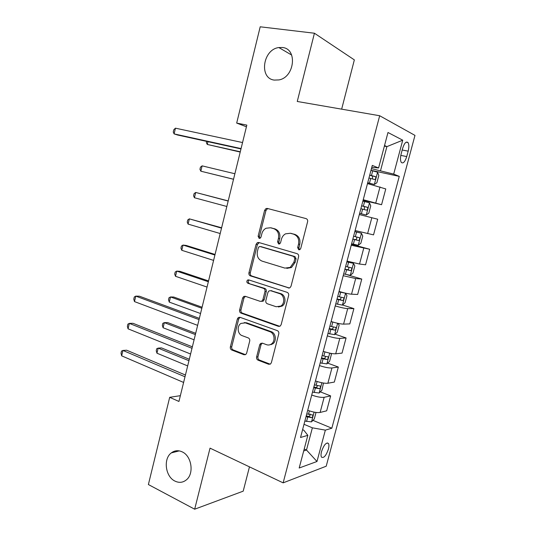 <?xml version="1.0" encoding="UTF-8"?>
<svg xmlns="http://www.w3.org/2000/svg" width="536" height="536" viewBox="0 0 536 536"><rect width="100%" height="100%" fill="white"/><g stroke="black" fill="none" stroke-linecap="round" stroke-linejoin="round"><path stroke-width="0.8" d="M298.746 249.769L299.892 249.615L300.736 248.456L307.61 221.703C307.872 220.135 307.342 219.097 306.036 218.594L267.317 208.43L266.003 208.564L264.617 210.333L258.118 236.242L259.136 238.359L260.121 238.252L261.012 237.073L261.849 233.723C262.54 231.197 263.933 229.375 266.024 228.249L270.499 227.767L273.655 228.638C277.641 230.252 279.236 233.515 278.439 238.426L277.581 241.823L278.633 243.974L279.692 243.847L280.562 242.674L281.427 239.277C282.103 236.811 283.464 235.003 285.507 233.843L290.338 233.261L293.594 234.165C297.708 235.82 299.356 239.143 298.539 244.135L297.654 247.572L298.746 249.769M182.166 451.855C178.24 450.073 174.615 450.421 171.306 452.907C163.105 458.783 165.349 476.638 174.924 481.08C179.058 483.07 182.87 482.675 186.361 479.881C194.36 473.69 191.647 455.915 182.166 451.855M282.385 47.503L278.847 47.557C262.808 49.352 258.781 78.444 274.311 80.092L278.961 79.918C294.686 77.311 297.735 48.602 282.385 47.503M328.407 449.128C329.084 446.475 329.097 444.585 328.447 443.46C326.19 442.213 323.885 444.893 321.54 451.506C320.87 454.16 320.856 456.042 321.5 457.154C323.791 458.381 326.096 455.701 328.407 449.128M256.61 356.969C256.362 358.477 256.851 359.542 258.071 360.179L268.643 364.259L270.533 363.978L271.384 362.644L278.787 333.828C279.042 332.293 278.539 331.221 277.28 330.612L239.967 317.299L238.366 317.493L237.368 318.96L230.359 346.893C230.118 348.367 230.581 349.412 231.753 350.015L244.007 354.745L245.756 354.517L246.647 353.144L249.709 341.07C249.95 339.569 249.468 338.518 248.269 337.915L242.125 335.637C237.488 334.169 236.718 325.915 240.965 323.409L245.341 322.866L269.876 331.69C274.559 333.111 275.605 341.224 271.45 343.985C269.916 345.057 268.281 345.298 266.546 344.695L262.412 343.161L260.623 343.409L259.712 344.802L256.61 356.969L257.937 356.842C257.689 358.343 258.171 359.408 259.39 360.038L270.204 364.185M341.653 109.163L354.35 59.891L314.424 33.225L297.259 101.471L379.682 115.743L283.142 482.856L210.038 448.143L194.675 509.2L148.385 484.544L169.691 397.323L178.937 401.464L246.835 125.109L236.684 123.086L246.426 126.784M314.424 33.225L260.201 26.8L236.684 123.086M288.221 288L289.963 287.752L291.028 286.211L298.592 256.791C298.847 255.23 298.331 254.185 297.038 253.649L258.761 242.486L257.347 242.641L256.094 244.315L248.945 272.811C248.697 274.311 249.18 275.33 250.379 275.873L289.246 288.046M288.636 295.51L281.159 324.628L280.207 326.055L278.385 326.324L241.019 313.131C239.833 312.555 239.364 311.523 239.605 310.043L242.627 297.989L243.692 296.468L245.247 296.287L260.221 301.353L261.87 301.138L262.915 299.624L264.978 291.484C265.226 289.969 264.737 288.931 263.511 288.368L247.86 283.249C246.553 282.311 246.48 281.233 247.645 280.006L248.711 279.886L287.108 292.328C288.381 292.904 288.891 293.963 288.636 295.51M402.623 148.405L401.149 153.912C400.204 157.865 400.265 160.706 401.323 162.448C403.206 163.835 405.002 161.879 406.724 156.572L408.177 151.159C409.129 147.186 409.068 144.311 407.99 142.536C406.141 141.142 404.345 143.099 402.623 148.405M379.682 115.743L414.978 135.394L326.203 466.213L283.142 482.856M371.783 167.312L378.59 167.976L372.286 165.41L300.529 437.49L307.832 435.326L303.838 430.227L302.585 429.691M378.59 167.976L387.984 132.499L402.737 140.191L393.685 174.106L371.435 168.632M370.992 170.307L399.266 176.371L393.685 174.106M399.266 176.371L331.844 428.21L325.352 430.133L316.984 461.489L299.182 468.015L307.832 435.326M194.675 509.2L243.203 491.157L249.468 466.863M180.364 395.668L169.691 397.323M384.372 146.127L386.898 146.623L384.54 145.491M380.553 170.569L386.898 146.623L402.737 140.191M304.207 449.014L306.492 450.019L312.374 427.822L304.006 424.298M303.698 450.943L306.492 450.019L316.984 461.489M363.08 200.317L381.565 204.712L385.773 188.933L367.488 183.587M355.107 230.54L373.532 234.875L377.706 219.224L359.328 214.541M351.482 244.295L369.699 249.26L351.227 245.247M347.047 261.112L359.535 264.034L365.565 264.791L369.699 249.26M347.382 274.8L361.767 279.062L355.683 278.546L343.194 275.698M339.047 291.437C344.494 293.031 348.655 293.949 351.522 294.197L357.659 294.465L361.767 279.062M342.517 304.984L353.887 308.622L347.703 308.595C344.815 308.435 340.655 307.537 335.228 305.902M331.114 321.513C336.514 323.188 340.675 324.052 343.576 324.126L349.82 323.898L353.887 308.622M335.087 334.169L346.075 337.948L339.784 338.397C336.863 338.417 332.709 337.573 327.329 335.864M323.248 351.341C328.608 353.09 332.755 353.914 335.697 353.807L342.042 353.103L346.075 337.948M327.684 363.127L338.33 367.039L331.938 367.964C328.977 368.158 324.829 367.361 319.49 365.579M315.443 380.935C320.756 382.758 324.903 383.528 327.878 383.247L334.323 382.074L338.33 367.039M320.307 391.85L330.638 395.903L324.146 397.297C321.158 397.658 317.01 396.915 311.718 395.052M307.704 410.288C312.977 412.184 317.118 412.908 320.126 412.452L326.665 410.824L330.638 395.903M312.957 420.358L331.844 428.21M381.565 204.712L363.234 199.714M312.374 427.822L325.352 430.133M299.577 249.756L298.894 247.753L299.778 244.322C300.589 239.351 298.947 236.034 294.84 234.379L293.594 234.165M290.398 233.274L294.84 234.379M270.707 227.8L274.941 228.872C278.914 230.48 280.509 233.736 279.712 238.634L278.854 242.011L279.464 243.947M268.174 208.658L267.303 208.846L265.916 210.615L259.431 236.45L259.98 238.319M259.25 242.627L257.407 244.496L250.272 272.918C250.031 274.412 250.506 275.43 251.706 275.966L289.36 288.02M294.82 258.633L293.741 256.436L260.181 246.56L259.169 246.667L258.305 247.833L257.421 251.351C256.63 256.168 258.185 259.431 262.084 261.126L284.918 268.107L290.224 267.384L293.889 262.251L294.82 258.633L296.066 258.781L294.988 256.59L293.741 256.436M261.106 246.681L294.988 256.59M286.8 268.382L291.477 267.511L295.135 262.392L293.889 262.251M296.066 258.781L295.135 262.392M245.394 296.334L243.967 298.023L240.952 310.043C240.711 311.523 241.18 312.548 242.366 313.125L279.745 326.31M261.535 301.373L263.183 301.158L264.221 299.658L266.285 291.537C266.526 290.023 266.037 288.991 264.817 288.428L247.86 283.249M249.119 280.02L248.979 280.094C247.82 281.313 247.887 282.392 249.193 283.323M276.14 306.733L280.837 306.069C285.299 303.369 284.388 294.914 279.504 293.594L270.64 290.7L268.985 290.914L267.913 292.448L265.836 300.609C265.588 302.123 266.084 303.175 267.317 303.751L276.14 306.733M278.419 306.981L282.117 306.083C286.566 303.389 285.655 294.954 280.777 293.648L279.504 293.594M270.901 290.706L280.777 293.648M262.278 343.12L261.025 344.708L257.937 356.842M269.38 344.923L272.75 343.891C276.898 341.137 275.846 333.05 271.169 331.63L269.876 331.69M244.242 322.605L246.681 322.833L271.169 331.63M240.021 317.319L238.721 318.94L231.726 346.792C231.485 348.266 231.947 349.305 233.12 349.908L245.495 354.671M367.689 182.843L374.363 184.458L376.882 182.749L378.825 175.419L377.545 172.224L370.979 170.368M374.296 184.498L367.723 182.702M207.948 141.678L207.278 144.445L240.215 152.063M368.962 178.019L374.523 179.506C375.749 179.091 376.091 178.153 375.535 176.679L369.74 175.058M369.693 175.239L372.399 175.996L372.547 178.287M206.662 141.397L206.367 142.643L207.278 144.445L240.282 151.775M241.066 148.586L174.106 133.9L175.46 128.178L242.553 142.549M240.986 148.934L177.617 135.018L174.106 133.9L173.255 132.024L173.791 129.739L175.46 128.178M359.636 213.368L366.222 215.023L368.835 213.12L370.758 205.851L369.445 202.843L362.865 201.121M366.222 215.023L359.643 213.348M234.882 173.751L202.119 165.859L200.833 171.192L233.529 179.279M360.862 208.705L366.423 210.125C367.636 209.69 367.984 208.759 367.462 207.332L361.639 205.77M361.626 205.824L364.373 206.588L364.366 208.98M202.119 165.859L200.457 167.172L199.941 169.302L200.833 171.192L233.542 179.225M351.623 243.753L358.209 245.294L360.855 243.244L362.765 236.034L361.405 233.214L354.819 231.619M361.405 233.214L354.839 231.559M228.209 200.913L195.707 192.451L194.434 197.744L226.842 206.481M352.835 239.15L358.39 240.49C359.589 240.034 359.944 239.116 359.455 237.736L353.606 236.235M356.427 236.939C357.137 238.42 356.728 239.317 355.207 239.639L352.862 239.056M228.182 201.047L195.707 192.451L194.072 193.657L193.57 195.767L194.434 197.744M343.67 273.903L350.263 275.316L352.936 273.125L354.832 265.977L353.432 263.337L346.846 261.876M353.432 263.337L346.893 261.689M221.609 227.78L189.342 218.856L188.076 224.108L220.196 233.535M344.876 269.34L350.423 270.613C351.609 270.137 351.971 269.226 351.509 267.886L345.633 266.452M348.695 267.203C349.103 268.657 348.628 269.487 347.268 269.688L344.929 269.126M221.522 228.142L189.342 218.856L187.741 219.961L187.238 222.051L188.076 224.108M335.784 303.818L342.377 305.105L345.084 302.773L346.96 295.678L345.519 293.219L338.926 291.879M345.519 293.219L344.762 292.984M341.687 292.194L339.013 291.571M215.057 254.453L186.227 245.455L183.024 245.073L181.764 250.292L213.596 260.396M336.976 299.282L342.517 300.488C343.697 299.993 344.065 299.095 343.623 297.795L337.734 296.421M340.923 297.192C341.151 298.592 340.641 299.363 339.395 299.497L337.064 298.947M214.916 255.036L183.024 245.073L181.449 246.071L180.947 248.155L181.764 250.292M333.425 322.216L331.081 321.647M338.002 323.362L339.154 325.144L337.291 332.179L334.558 334.652L327.958 333.486M208.551 280.931L179.975 271.337L176.746 271.109L175.5 276.288L207.043 287.062M329.144 328.99L334.678 330.122C335.844 329.613 336.219 328.722 335.804 327.456L329.895 326.149M333.171 326.92C333.271 328.253 332.742 328.97 331.59 329.07L329.265 328.535M208.35 281.742L176.746 271.109L175.205 272.007L174.703 274.07L175.5 276.288M330.665 353.331L331.409 354.37L329.56 361.351L326.866 363.897L320.193 362.912M202.092 307.222L173.765 297.038L170.515 296.957L169.276 302.11L200.544 313.533M321.372 358.457L326.9 359.522C328.052 358.993 328.434 358.108 328.045 356.882L322.116 355.636M325.453 356.407C325.453 357.666 324.916 358.329 323.845 358.403L321.52 357.88M201.838 308.254L170.515 296.957L169.001 297.755L168.505 299.812L169.276 302.11M199.352 318.371L139.44 296.207L135.776 296.12L199.05 319.603M134.482 301.594L133.786 299.155L134.302 296.971L135.776 296.12L134.482 301.594L197.637 325.359M323.469 383.046L321.888 390.295L319.101 393.035L312.495 392.111M195.68 333.332L167.601 322.558L164.324 322.632L163.091 327.744L194.086 339.817M313.661 387.689L319.188 388.687C320.327 388.131 320.716 387.26 320.347 386.067L314.398 384.888M317.781 385.652L316.16 387.508L313.841 386.992M195.372 334.578L164.324 322.632L162.844 323.329L162.348 325.365L163.091 327.744M192.364 346.819L133.022 323.309L129.33 323.389L192.002 348.3M128.044 328.816L127.38 326.29L127.89 324.126L129.33 323.389L128.044 328.816L190.595 354.015M316.019 412.452L314.284 419.005L311.47 421.879L304.857 421.075M189.309 359.254L161.483 347.904L158.18 348.125L156.954 353.204L187.674 365.921M306.016 416.686L311.537 417.618C312.662 417.048 313.058 416.184 312.716 415.025L306.746 413.913M309.922 413.886C310.384 415.166 309.922 415.99 308.535 416.378L306.224 415.876M188.953 360.715L158.18 348.125L156.72 348.722L156.237 350.752L156.954 353.204M185.429 375.039L126.65 350.209L122.932 350.45L185 376.781M121.659 355.837L121.022 353.224L121.525 351.08L122.932 350.45L121.659 355.837L183.607 382.449M375.756 202.95L380.017 186.903M367.609 233.616L371.837 217.696M359.535 264.034L363.723 248.248M351.522 294.197L355.683 278.546M343.576 324.126L347.703 308.595M335.697 353.807L339.784 338.397M327.878 383.247L331.938 367.964M320.126 412.452L324.146 397.297M402.194 149.993L408.177 151.159M400.814 155.393L406.724 156.572M299.778 244.322L298.539 244.135M291.584 233.482L290.338 233.261M278.854 242.011L277.581 241.823M279.712 238.634L278.439 238.426M274.941 228.872L273.655 228.638M271.786 227.994L270.499 227.767M259.431 236.45L258.118 236.242M265.916 210.615L264.617 210.333M298.894 247.753L297.654 247.572M251.706 275.966L250.379 275.873M250.272 272.918L248.945 272.811M257.407 244.496L256.094 244.315M261.488 246.734L260.181 246.56M279.665 326.283L278.385 326.324M242.366 313.125L241.019 313.131M240.952 310.043L239.605 310.043M243.967 298.023L242.627 297.989M264.221 299.658L262.915 299.624M266.285 291.537L264.978 291.484M264.817 288.428L263.511 288.368M271.933 290.753L270.64 290.7M261.025 344.708L259.712 344.802M246.681 322.833L245.341 322.866M245.354 354.624L244.007 354.745M233.12 349.908L231.753 350.015M231.726 346.792L230.359 346.893M238.721 318.94L237.368 318.96M269.943 364.105L268.643 364.259M259.39 360.038L258.071 360.179M374.363 184.458L377.579 172.304M371.488 175.5L372.728 170.81M369.472 183.145L370.704 178.461M372.051 175.848L375.3 176.558M366.289 214.97L369.478 202.916M363.381 206.213L364.607 201.563M361.378 213.79L362.604 209.147M363.978 206.414L367.2 207.198M358.276 245.24L361.438 233.287M355.341 236.671L356.561 232.055M353.358 244.181L354.571 239.579M355.207 239.639L358.39 240.49M350.33 275.263L353.465 263.404M347.362 266.881L348.574 262.305M345.398 274.332L346.604 269.769M347.268 269.688L350.423 270.613M342.444 305.044L345.559 293.279M339.456 296.844L340.655 292.308M337.499 304.24L338.698 299.711M339.395 299.497L342.517 300.488M334.625 334.591L337.62 323.282M331.61 326.571L332.796 322.069M329.674 333.901L330.859 329.412M331.59 329.07L334.678 330.122M326.866 363.897L329.714 353.144M323.824 356.051L324.923 351.891M321.901 363.328L323.081 358.872M323.845 358.403L326.9 359.522M271.33 344.641L271.497 343.985M319.175 392.968L321.875 382.758M316.099 385.304L317.104 381.505M314.197 392.52L315.362 388.098M316.16 387.508L319.188 388.687M311.537 421.812L314.096 412.137M308.441 414.321L309.352 410.877M306.552 421.477L307.711 417.095M308.535 416.378L311.537 417.618M179.238 450.883L171.306 452.907M291.678 55.047L278.847 47.557M327.195 442.924L328.447 443.46M406.147 142.187L407.99 142.536M267.303 208.846L266.003 208.564M258.66 242.828L257.347 242.641M291.477 267.511L290.224 267.384M245.032 296.509L243.692 296.468M263.183 301.158L261.87 301.138M248.979 280.094L247.645 280.006M282.117 306.083L280.837 306.069M261.937 343.315L260.623 343.409M272.75 343.891L271.45 343.985M239.719 317.473L238.366 317.493M372.399 175.996L375.535 176.679M364.373 206.588L367.462 207.332M356.889 237.053L359.455 237.736M350.531 267.605L351.509 267.886M342.946 297.581L343.623 297.795M335.248 327.268L335.804 327.456M327.556 356.701L328.045 356.882M319.905 385.893L320.347 386.067M312.3 414.851L312.716 415.025"/></g></svg>
